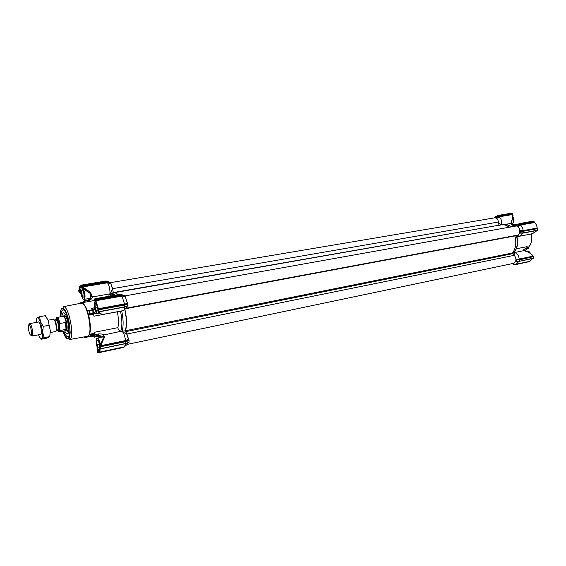 <?xml version="1.0" encoding="UTF-8"?>
<svg xmlns="http://www.w3.org/2000/svg" width="566" height="566" viewBox="0 0 566 566"><rect width="100%" height="100%" fill="white"/><g stroke="black" fill="none" stroke-linecap="round" stroke-linejoin="round"><path stroke-width="0.85" d="M495.144 217.804L495.476 217.436L496.382 217.783L496.608 218.405M498.703 223.528L498.964 225.211L113.264 292.58M499.078 225.516L501.243 224.808C503.945 224.377 506.563 225.197 509.11 227.263C506.563 225.197 503.945 224.377 501.243 224.808L114.7 292.629L118.407 294.582L114.7 292.629L113.575 293.16M516.284 226.053L516.666 225.65L517.862 226.669M519.885 230.886L520.635 231.621L520.458 232.859L519.602 232.966M512.499 253.533L513.32 254.375M516.517 259.645L519.659 259.893L519.779 259.532L515.973 259.412L520.034 259.384L519.178 259.03C518.753 255.216 517.126 253.059 514.31 252.563L512.598 252.903M516.694 259.999L516.532 261.202L515.732 261.131M512.103 263.657L514.635 264.838L512.188 263.643M514.918 264.251L513.044 263.459L515.237 264.435L516.086 264.223L518.965 261.294M516.581 235.329C518.506 242.17 517.678 247.901 514.105 252.521L512.605 252.896L514.289 252.563L514.112 255.139M516.935 235.385L519.8 236.135L522.786 233.15L519.546 233.107M519.878 230.68L523.133 230.673C522.984 228.19 522.078 226.301 520.409 225.013L518.017 226.789M518.265 224.278L516.503 224.78L515.258 226.039M498.54 222.268L500.747 224.9M501.398 224.787C502.169 221.49 501.405 218.83 499.12 216.806L496.764 218.533M497.047 216.113L495.533 216.552L494.21 217.924M516.362 248.771L527.151 246.635L526.946 248.488L525.029 248.877C523.557 249.373 523.168 249.96 523.861 250.646L527.491 251.785M519.178 259.03L532.698 256.228C531.693 254.346 529.981 252.875 527.547 251.806M533.186 256.589L532.698 256.228L533.405 256.702L519.779 259.532M530.066 234.197L530.469 234.133C532.995 233.617 534.983 232.449 536.427 230.61L522.793 233.142M520.154 231.154L523.345 231.176L523.133 230.673L537.155 228.013C537 225.65 536.115 223.839 534.495 222.58L520.402 225.006L520.126 224.49L517.784 226.343M533.674 221.433L532.91 221.172L519.072 223.627L517.529 224.957M505.297 224.398L510.843 223.429C511.14 224.829 512.06 225.374 513.617 225.063L515.534 224.723L515.98 225.176M510.843 223.429L512.074 219.551L512.64 214.528L499.113 216.806L498.844 216.304L496.538 218.094M497.854 215.554L511.65 213.177L497.854 215.469L495.667 217.287M532.677 258.535L529.868 261.315L532.656 258.535L518.845 261.428M533.349 258.174L519.546 261.273L533.398 258.259M519.51 261.174L516.532 261.202M515.237 264.435L528.51 261.598M525.107 250.745L524.675 250.625M532.868 256.257L532.74 255.945C532.861 255.209 531.127 253.809 527.554 251.743L525.022 250.703M533.441 257.53L533.405 256.702M519.701 259.794L533.391 256.653M526.847 247.441L528.637 247.08L529.932 245.368C531.771 242.071 532.16 238.279 531.106 233.991M526.946 248.488L526.755 249.514L523.911 250.618L524.838 249.903L525.029 248.877M526.755 249.514L525.184 250.505M528.87 234.43L516.977 236.715M536.299 230.765L536.561 230.539C536.391 231.536 534.354 232.732 530.469 234.133L519.8 236.135M520.451 231.275L523.748 231.183L537.431 228.579L523.345 231.176M519.128 223.669L520.133 224.49L534.212 221.985L519.864 224.2L517.621 226.025M514.742 224.469L515.534 224.723M511.494 221.999L511.353 222.806M498.589 216.014L498.844 216.304L498.589 216.014L496.382 217.783M512.449 214.012L512.824 214.521L512.449 214.012L498.851 216.297L499.134 216.07L497.903 215.512M513.029 215.108L512.853 214.578M519.659 259.893L519.489 261.096M528.637 247.08L528.609 247.689L526.847 248.042M526.932 249.266L528.616 247.696M537.417 230.185L523.472 232.859L537.297 230.404L537.693 228.813L537.155 228.077M520.352 233.036L523.508 232.959L537.459 230.256M523.472 232.859L520.458 232.859M523.748 231.183L537.509 228.643M520.635 231.621L523.67 231.444M534.438 222.537L534.226 221.922M499.134 216.07L512.775 214.019M495.363 217.443L497.585 215.681M523.628 231.536L523.451 232.775M516.539 225.657L519.072 223.719M520.423 224.249L520.069 224.03M519.086 223.641L533.045 221.193M533.052 221.2L533.589 221.391M512.761 213.785L511.77 213.226M512.754 213.587L498.879 215.872M80.535 303.312C81.143 301.742 84.221 304.14 85.671 307.069C86.287 307.593 89.336 317.094 89.52 319.358C90.022 321.438 90.525 329.242 90.27 330.303L88.876 335.638L86.796 336.416M60.18 316.903L60.159 315.757C60.166 311.689 60.795 309.312 62.034 308.64C67.156 305.64 73.481 339.133 67.623 338.213C66.066 337.98 64.482 335.638 62.883 331.195M80.436 303.334L81.327 302.845C83.266 302.725 85.261 305.385 87.306 310.826L88.636 315.184C90.546 323.306 90.864 329.667 89.591 334.273L88.586 336.062L86.69 336.437M60.979 315.778L60.159 315.757M60.159 315.828L60.463 316.847M93.482 314.279L88.636 315.184L89.23 314.328L93.482 313.536L93.935 316.196L93.758 312.34L92.98 309.807L91.529 308.336L92.23 310.111M92.152 309.935L87.306 310.826L89.11 311.059L89.831 313.423L89.23 314.328M80.797 302.668L80.577 303.001L81.065 302.916M88.699 336.041L90.327 336.678L90.935 335.673L89.591 334.273L94.395 333.317L94.529 334.959L90.935 335.673M101.194 337.294C100.826 336.522 99.722 336.211 97.868 336.36L94.296 337.074L94.89 336.041L94.699 332.235L94.395 333.317M94.699 332.235L117.884 327.65C118.846 323.54 118.648 318.262 117.296 311.802L93.935 316.196M93.482 313.536L92.513 310.062L88.841 310.805M85.211 302.152L84.652 301.204L88.218 300.567C90.482 300.221 91.89 299.011 92.428 296.938L109.981 293.86C110.122 289.573 109.302 285.887 107.526 282.788L82.664 286.962L90.532 292.325L92.428 296.938M110.221 293.846L111.085 293.697L109.238 294.73L108.7 296.301M93.531 336.034L94.296 337.074M93.885 335.949L94.529 334.959M117.884 327.65C118.039 329.193 118.987 330.41 120.742 331.301L104.13 334.93C102.694 334.103 100.798 333.784 98.434 333.982L94.855 334.697M84.758 302.23L84.511 301.848L80.888 302.52M91.876 296.322L91.133 295.31L90.652 296.832C90.574 298.388 89.669 299.471 87.914 300.086M83.549 302.018L84.15 300.758L84.652 301.204M89.647 299.131L88.183 298.664M87.397 336.593L85.098 336.82M121.782 331.421L125.228 330.749C126.862 325.514 126.692 318.354 124.725 309.262M123.027 310.649L123.098 310.642C123.94 310.416 124.442 309.241 124.598 307.105L99.078 311.845C100.536 313.727 101.915 314.569 103.217 314.378L103.422 314.328M94.89 336.041L98.47 335.32L102.835 336.508L103.691 336.14L103.854 337.541M103.238 336.515L103.988 335.037L103.691 336.14M103.833 335.185L104.427 337.463L100.614 345.72L125.645 340.534C124.534 334.747 123.225 331.704 121.711 331.4M128.708 339.706L126.197 341.079L128.708 339.706L126.996 334.202M121.853 331.443L126.869 334.23L125.228 330.749M113.313 292.877L112.556 288.455L110.611 293.238L113.299 292.771M125.185 346.116L127.477 344.178L128.496 342.423M126.487 343.201L129.083 342.182L128.942 339.94M110.023 293.853L110.611 293.238M112.542 288.455L111.042 284.012L107.526 282.788L107.476 282.052L110.844 283.035L109.981 282.25L106.097 280.962L81.094 285.165M90.532 292.325L90.001 292.813L91.133 295.31M110.844 283.035L107.314 281.84L81.936 286.106L81.865 286.488L82.48 286.255L82.664 286.962L82.112 287.096L83.407 288.455L89.796 292.947L81.469 287.556L80.124 287.408L82.098 287.408L80.811 285.554L81.15 285.158L81.454 285.462L79.502 288.497L79.389 290.273L81.044 293.733M88.897 298.537L89.605 298.869L90.68 296.747M90.857 295.997L90.496 293.796L89.768 292.919M123.968 309.878L126.204 308.06L127.35 305.965M88.034 298.692L88.848 299.081L89.407 298.445M90.602 297.277L89.626 298.593M81.15 294.27L79.643 292.764M97.791 348.578L97.486 348.981L97.727 348.451M103.253 336.522L101.887 337.152M84.61 336.82L85.183 336.827M84.78 336.784L87.454 336.593M99.085 311.781L98.385 311.597L97.868 308.873C97.437 305.569 96.637 302.973 95.463 301.077L94.628 299.548M98.477 311.732L98.788 312.326M103.918 337.414L103.536 336.692M102.227 337.081L103.359 336.65M103.663 336.034L103.911 337.492L100.21 344.609L103.79 337.661L104.427 337.463M126.268 341.595L125.645 340.534L128.44 339.034M100.847 346.399L100.614 345.72L100.069 345.925L100.175 346.47L100.847 346.399L125.921 341.192L99.934 346.71L100.316 344.319M129.154 341.97L125.751 343.626L124.301 346.873M98.137 352.788L123.6 347.305L98.144 352.682M111.042 284.012L110.851 283.248M81.822 286.247L82.07 287.372M83.315 288.632L82.098 287.408M125.411 296.726L120.891 295.551L122.001 296.11L95.279 300.822L94.897 299.548L95.251 299.138L95.583 299.464L121.195 294.914L121.025 295.282L125.411 296.726L124.612 295.622L120.353 294.235L94.883 298.749L120.459 294.242M122.001 296.11L124.492 303.921L123.82 304.749L127.329 303.043L125.419 297.079M127.329 303.043L127.767 303.447L124.096 304.812L124.52 305.067L98.774 309.814L98.817 310.692L98.314 310.621L97.126 306.206L98.343 311.144M124.52 306.97L127.902 305.753L127.767 303.447M95.272 300.751L98.279 309.701L98.3 308.732L124.492 303.921M79.134 291.999L80.747 293.888L80.988 293.407M79.042 291.915L79.473 292.481M97.486 348.981L97.041 351.727L97.373 352.179L98.505 350.764C97.692 350.658 97.486 350.014 97.89 348.819L97.656 348.875C97.338 350.538 97.621 351.245 98.505 350.984L100.033 345.14M89.683 336.48L84.624 337.492L84.263 336.876M125.758 343.562L99.68 348.996C99.496 351.267 98.923 352.222 97.946 351.847L98.894 351.96L98.229 352.08M123.664 347.057L98.017 352.462L97.946 351.847L98.017 352.59M107.314 281.84L106.097 280.962M82.006 287.316L81.561 286.481M81.936 286.106L80.818 285.483L81.122 285.144L106.097 280.984M80.973 293.322L79.813 288.646L80.365 287.507M97.96 309.432L98.357 310.656M127.923 303.928L124.584 305.166L124.329 307.09L98.887 311.795M124.584 306.899L98.901 311.668L124.294 307.097M98.817 310.692L98.901 311.668L98.286 311.519M94.855 298.777L94.579 299.06L95.251 299.138M94.564 299.159L95.682 299.789L121.025 295.282M95.406 300.829L95.237 299.81L95.682 299.789M79.813 288.646L79.091 289.615L78.83 291.66M99.956 345.918L99.864 346.328M84.624 337.492L89.881 336.579M100.401 346.611L100.543 348.734L125.822 343.456L125.822 341.779L125.341 341.432M99.142 349.937L99.998 346.831L125.758 341.68M106.783 281.613L81.837 285.795L81.454 285.462M124.612 295.622L120.544 294.278L125.256 296.216M95.399 300.284L95.845 300.787M79.028 289.523L78.731 290.712M97.6 352.441L98.109 352.823L123.169 347.531M100.097 348.741L100.543 348.734L100.055 348.663L100.012 347.821L100.507 347.885M126.317 343.145L125.786 343.491M79.014 289.643L79.028 289.551C79.162 287.224 79.679 286.148 80.584 286.318L80.811 285.986M98.3 308.732L98.456 309.418L123.82 304.749M125.822 343.456L100.536 348.847M530.809 253.667L529.344 251.856L526.698 251.375M513.992 219.587L513.829 218.618M511.247 224.072L513.284 222.771L513.815 218.575L513.058 216.849M99.121 349.993C96.807 349.823 94.826 337.952 97.189 338.369C98.222 338.68 99.114 340.385 99.871 343.484L100.118 344.885M99.559 347.184L99.397 343.682L98.003 340.322L96.8 340.838L96.977 344.694L98.364 348.04L99.503 347.581M96.652 338.638L97.387 338.079C98.463 338.397 99.397 340.173 100.182 343.406L100.352 344.305M97.515 345.989L97.826 346.739M96.977 344.694L99.418 344.192M96.871 342.338L96.906 343.201M96.8 340.838L98.109 340.576M82.594 288.257L84.299 292.502C84.957 296.096 84.829 298.317 83.902 299.152C81.766 300.405 79.389 287.634 81.78 287.754M82.127 295.41L82.933 297.355L84.065 296.662L83.86 292.778L82.53 289.601L81.412 290.316L81.617 294.179L82.424 296.117M83.252 288.603L84.603 292.424C85.289 296.167 85.155 298.473 84.185 299.35L83.351 299.11M81.617 294.179L83.917 293.782M81.49 291.815L81.539 292.686M81.412 290.316L82.735 290.089M98.442 311.937L97.727 313.217C95.541 314.555 92.951 302.003 95.3 301.459M96.234 303.383L95.074 304.041L95.258 308.017L96.659 311.335L97.883 310.684L97.84 309.751M98.725 312.255L97.876 313.465L97.097 313.161L93.857 313.769M94.975 301.699L95.244 301.331M95.803 309.305L96.114 310.048M95.258 308.017L97.416 307.621M95.145 305.583L95.187 306.475M95.074 304.041L96.404 303.8M60.979 316.755C60.958 312.595 61.602 310.31 62.911 309.906C64.043 309.779 65.267 311.187 66.597 314.116C70.17 321.806 71.04 336.664 67.977 336.713C66.611 336.812 65.175 334.916 63.682 331.039M61.949 316.578C62.097 314.349 62.564 313.09 63.35 312.807C64.255 312.609 65.253 313.713 66.335 316.111C69.179 322.245 69.816 334.067 67.326 333.855C66.491 333.869 65.599 332.872 64.644 330.848M63.519 316.097L64.397 315.142L66.555 317.71C68.79 324.382 69.094 328.91 67.446 331.294L66.286 330.721M126.239 332.681L128.546 339.437M128.574 342.395L127.293 344.333M124.867 309.149C126.826 318.12 127.046 325.309 125.532 330.714L125.581 331.421M125.419 296.966L127.378 303.086M127.4 305.944L126.275 308.166L517.331 235.187C521.583 234.628 519.864 225.098 515.69 226.082L124.916 295.905M110.929 283.736L112.931 290.655M110.243 296.025L110.2 295.006M514.848 235.654L514.862 235.951C516.645 242.729 515.867 248.403 512.534 252.981L512.612 253.695L514.303 255.323C516.673 258.91 516.44 261.584 513.588 263.346L127.555 344.326M110.441 282.667L494.613 217.853C496.63 217.825 497.931 219.205 498.512 222.006L498.894 224.992M62.946 316.394L63.484 316.118C65.925 315.835 68.613 330.091 66.243 330.714L65.642 330.657M57.399 329.9C58.623 331.987 59.402 331.775 59.734 329.263L60.435 330.438L65.996 329.362C67.106 327.431 66.965 325.125 65.578 322.45L59.996 323.504L59.458 324.919C57.866 318.417 56.565 316.811 55.553 320.101M59.225 325.301L58.439 325.45M60.435 330.438L59.607 331.825L65.889 330.594C68.196 329.985 65.571 316.09 63.201 316.359L56.904 317.505C58.015 317.632 59.048 319.627 59.996 323.504M59.734 329.263L59.458 324.919M56.345 329.971L56.706 327.106C56.352 323.731 55.631 321.509 54.541 320.427M28.342 327.997C28.986 332.766 29.906 335.185 31.116 335.277C32.404 334.407 30.635 325.025 29.121 324.693C28.463 324.573 28.208 325.676 28.342 327.997M50.339 332.532L55.595 331.52C57.718 331.435 55.284 318.559 53.275 319.252L48.053 320.222M29.05 324.672L29.885 323.653C31.654 324.042 33.712 334.959 32.212 335.956L31.059 335.32M65.578 322.45L65.996 329.362M38.559 334.803C39.719 337.732 40.759 339.013 41.686 338.659L41.233 339.232L46.851 338.135L49.744 336.593L50.317 330.77L48.082 320.292L46.15 316.811M38.099 322.061L38.092 322.061C40.059 320.165 42.959 335.497 40.434 334.442L40.434 334.442M37.257 317.788L39.613 316.719L40.462 321.7L43.264 326.356L42.698 332.228L44.07 337.704L42.054 338.298C42.676 337.279 42.896 335.263 42.698 332.228L40.462 321.7L38.198 317.887L37.257 317.788C36.564 318.311 36.217 319.854 36.217 322.415M41.233 339.232L40.561 338.348M50.317 330.77L48.082 320.292L45.287 315.687L39.613 316.719M49.744 336.593L44.07 337.704M48.973 325.287L43.264 326.356M512.442 253.299L514.006 252.988M513.907 252.634C517.444 248.064 518.251 242.312 516.333 235.371M510.935 226.938C508.395 224.872 505.771 224.058 503.061 224.49L501.243 224.808M500.648 224.829L498.95 225.134M516.433 261.365L519.538 261.251M528.488 261.733L514.834 264.697M523.861 250.646L514.31 252.563M520.034 259.384L532.974 256.702M537.367 228.593L537.084 228.119C536.943 225.657 536.037 223.789 534.354 222.516L534.148 221.992M533.427 257.643L533.236 258.407L519.546 261.273L516.369 261.386M514.735 264.796L528.503 261.655M512.442 263.749L514.444 264.817L512.463 263.756M514.635 264.838L528.418 261.832M512.817 224.815L513.617 225.063M525.51 250.441L524.59 250.625M528.248 248.375L526.981 248.63M533.554 221.391L520.161 224.051M63.215 306.715C68.811 304.805 75.328 339.303 69.42 339.572L87.412 336.31C93.751 335.971 87.178 301.19 81.157 303.192L63.215 306.715L63.137 307.635L65.302 310.536C67.658 315.05 69.285 322.401 70.191 332.61C68.826 341.892 68.741 338.348 69.42 339.572M87.348 336.317L88.805 335.617L89.598 334.039L90.305 326.356C89.06 316.974 87.419 310.366 85.367 306.531L82.629 303.284L81.157 303.192M60.06 316.925C60.534 303.652 64.347 307.097 67.46 315.715C69.229 321.269 70.106 327.07 70.085 333.119C69.059 338.595 67.658 340.039 65.875 337.435C65.019 336.6 63.986 334.527 62.755 331.216M91.529 308.336L94.685 307.762M82.459 303.107L81.815 303.22M89.831 313.423L93.468 312.743M92.746 310.387L89.11 311.059M113.745 295.41L111.198 293.938L109.238 294.73M94.897 308.739L92.591 309.163M90.383 336.643L93.977 335.928M94.465 334.124L90.256 334.966M120.742 331.301C122.32 326.518 122.242 319.79 120.501 311.13M110.427 295.997L111.502 293.195L115.181 295.155M87.709 300.129L88.218 300.567M92.98 309.807L95.081 309.418M98.434 333.982L98.47 335.32L97.677 336.395M121.718 310.904C123.466 319.62 123.565 326.448 122.023 331.393M96.057 311.916L93.758 312.34M82.48 286.255L107.476 282.052M89.378 336.31L85.133 337.159M100.196 348.84L100.182 348.96C100.069 350.934 99.651 352.017 98.93 352.222L99.701 348.989M127.98 305.527L124.64 306.772M96.305 303.546L97.126 306.206M84.617 337.605L89.845 336.558M126.183 341.631L125.822 341.779M124.096 304.812L98.512 309.468M120.891 295.551L95.689 300.03L98.583 309.397M98.675 309.496L98.328 310.635L98.859 311.824M126.459 341.517L129.105 340.421M125.878 343.329L126.232 343.18M63.944 316.019C64.644 315.212 65.5 315.899 66.505 318.071C68.811 323.037 68.939 332.412 66.703 330.643M66.901 330.601L67.446 330.502M64.687 315.885L64.142 315.984M514.303 255.323L126.961 334.004M498.512 222.006L112.613 288.66M514.862 235.951L125.369 308.739M512.534 252.981L125.532 330.714M512.612 253.695L125.702 331.648M56.034 320.009C57.378 318.623 58.503 320.908 59.395 326.865C59.48 329.921 58.977 330.898 57.888 329.808M56.324 330.112L57.937 329.801L58.574 326.745C58.107 322.776 57.272 320.526 56.084 320.002L54.47 320.299M516.751 235.293L518.548 236.121M515.11 226.188L516.503 224.78M494.097 217.945L495.533 216.552M516.086 264.223L529.868 261.315M517.671 224.327L518.357 224.2M511.098 226.902C508.601 224.886 505.926 224.079 503.061 224.49M496.601 216.148L497.097 216.07M510.433 226.4L515.697 225.466M514.918 224.398L513.001 224.737C511.636 224.674 511.013 224.122 511.133 223.082M512.152 219.806L511.558 222.268M512.188 219.728L513.029 215.193M524.717 250.632L525.354 250.505M533.49 257.615L533.405 258.216M533.497 257.572L533.582 256.886M520.288 233.05L523.508 232.959M537.594 229.506L537.474 230.22M537.191 228.204L537.445 228.572M537.686 228.848L537.601 229.471M534.382 222.459L534.254 221.971M512.81 214.047L512.81 214.493M533.653 221.412L534.099 221.582M512.23 213.382L512.69 213.566M511.742 213.198L512.166 213.361M63.951 309.305L62.034 308.64M69.158 336.89L67.623 338.213M95.208 300.369L81.327 302.845M89.272 336.254L87.702 336.565M82.487 303.121L81.851 303.235M92.513 310.062L88.537 310.791M84.511 301.848L80.91 302.485M111.502 293.195L114.7 292.629M91.218 295.523C91.282 297.122 90.143 298.629 87.808 300.051L84.249 300.68M94.897 308.725L92.52 309.156M93.935 335.956L90.327 336.678M101.151 337.301L97.776 336.416L94.211 337.138M123.098 310.642L103.217 314.378C100.359 313.79 98.753 312.963 98.406 311.901M90.447 293.259L91.154 295.374M81.179 294.419L80.372 293.634M90.496 293.322L90.503 293.796M79.473 292.502L80.33 293.605M124.371 346.859L98.93 352.222M90.334 293.528L81.469 287.556M124.371 307.076L127.902 305.753M78.964 291.851L79.389 290.28M98.505 350.764L98.159 350.878L97.798 348.585M125.546 343.647L100.507 348.882L100.069 348.677L99.899 345.911M79.396 290.372L79.516 288.526L80.669 287.358M129.083 342.182L126.416 343.286M97.96 352.017L97.699 352.42M126.112 343.413L125.631 343.619M100.09 348.741L99.68 348.996M97.232 338.093L103.719 336.784M84.051 299.393L90.093 298.324M97.876 313.465L99.644 313.132M63.958 312.856L63.35 312.807M67.878 333.586L67.326 333.855M67.446 331.294L68.734 331.435M64.397 315.142L65.536 314.547M64.828 315.856L63.357 316.125M67.587 330.473L66.123 330.756M65.889 330.594L66.243 330.714M32 336.07L40.865 334.357M29.651 323.625L38.523 321.983M31.116 335.277L32.212 335.956M29.121 324.693L29.885 323.653M57.937 329.801L58.793 329.837C59.055 330.374 59.246 329.37 59.366 326.83C58.977 322.924 58.142 320.533 56.869 319.656L56.084 320.002M59.607 331.825C59.204 332.263 59.253 331.499 59.755 329.532M59.451 324.735C56.727 315.156 56.253 318.46 56.904 317.505M38.198 317.887L38.509 317.165"/></g></svg>
